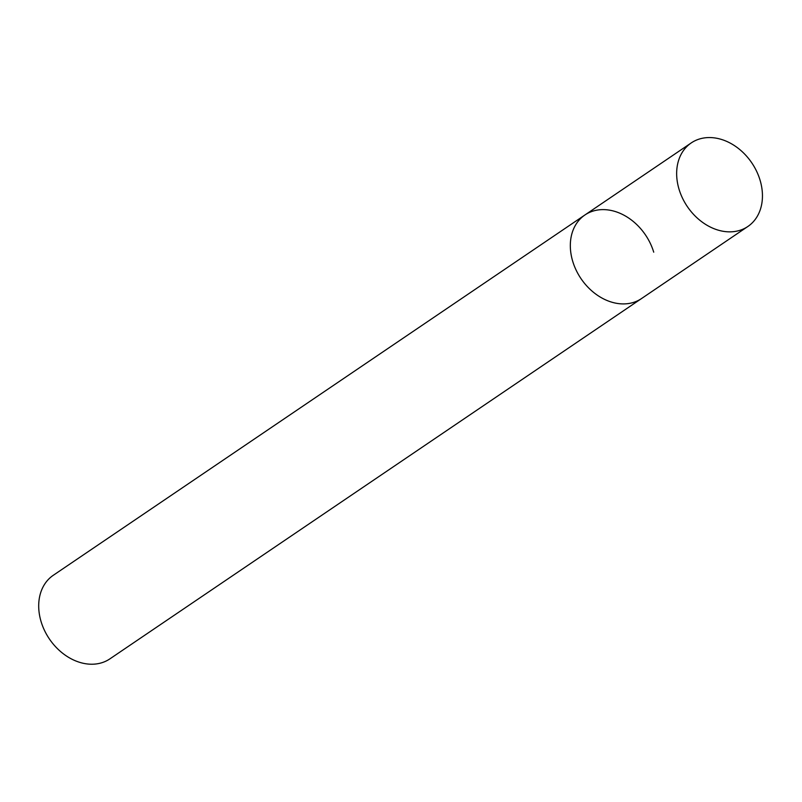<?xml version="1.0" encoding="UTF-8"?>
<svg xmlns="http://www.w3.org/2000/svg" width="802" height="802" viewBox="0 0 802 802"><rect width="100%" height="100%" fill="white"/><g stroke="black" fill="none" stroke-linecap="round" stroke-linejoin="round"><path stroke-width="1.2" d="M691.234 142.926A50.466 38.937 55.9 0 0 682.502 198.164A50.466 38.937 55.9 0 0 733.72 231.628A50.466 38.937 55.9 0 0 747.865 226.485A50.466 38.937 55.9 0 0 756.597 171.237A50.466 38.937 55.9 0 0 705.389 137.784A50.466 38.937 55.9 0 0 691.234 142.926L584.909 214.986A50.466 38.937 55.9 0 0 576.177 270.234A50.466 38.937 55.9 0 0 627.395 303.687A50.466 38.937 55.9 0 0 641.54 298.544A50.466 38.937 -124.1 0 1 572.728 261.352A50.466 38.937 -124.1 0 1 584.909 214.986A50.466 38.937 -124.1 0 1 653.72 252.179M747.865 226.485L109.914 658.853A50.466 38.937 -124.1 0 1 41.102 621.66A50.466 38.937 -124.1 0 1 53.283 575.295L584.909 214.986"/></g></svg>
